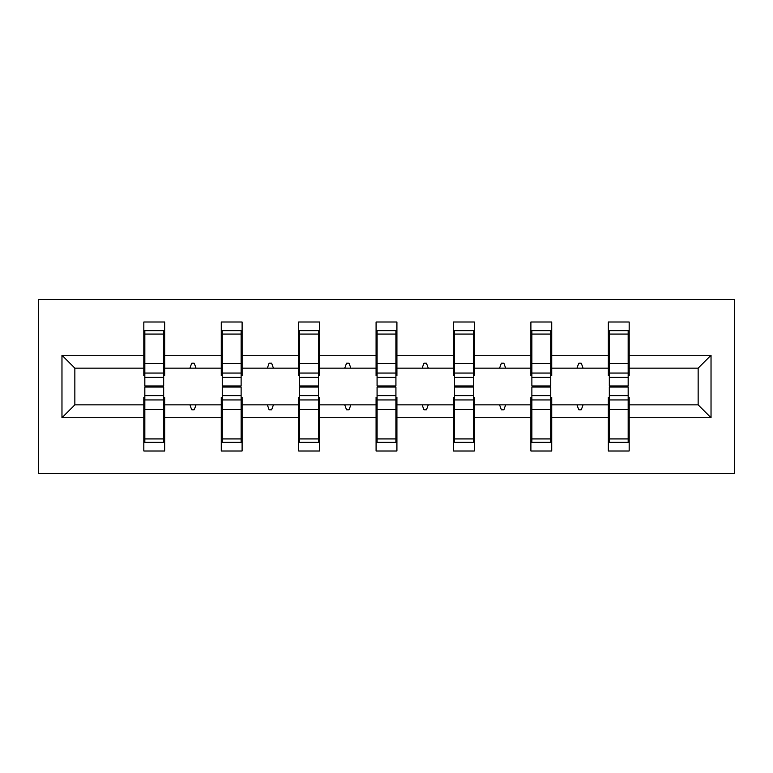 <?xml version="1.0" encoding="UTF-8"?>
<svg xmlns="http://www.w3.org/2000/svg" width="773" height="773" viewBox="0 0 773 773"><rect width="100%" height="100%" fill="white"/><g stroke="black" fill="none" stroke-linecap="round" stroke-linejoin="round"><path stroke-width="1.16" d="M38.65 473.337L734.35 473.337L734.35 299.663L38.65 299.663L38.65 473.337M609.298 397.419L608.312 397.419L608.312 404.859L551.738 404.859L551.738 397.419L550.753 397.419M711.025 417.758L698.125 404.859L698.125 368.141L711.025 355.242L711.025 417.758L629.154 417.758L629.154 451.007L608.312 451.007L608.312 404.859M698.125 368.141L629.154 368.141L629.154 321.993L608.312 321.993L608.312 355.242L551.738 355.242L551.738 375.581L550.753 375.581M609.298 375.581L608.312 375.581L608.312 355.242M531.892 397.419L530.896 397.419L530.896 404.859L474.332 404.859L474.332 397.419L473.337 397.419M608.312 417.758L551.738 417.758L551.738 451.007L530.896 451.007L530.896 404.859M551.738 355.242L551.738 321.993L530.896 321.993L530.896 355.242L474.332 355.242L474.332 375.581L473.337 375.581M531.892 375.581L530.896 375.581L530.896 355.242M454.485 397.419L453.49 397.419L453.49 404.859L396.916 404.859L396.916 397.419L395.931 397.419M530.896 417.758L474.332 417.758L474.332 451.007L453.49 451.007L453.49 404.859M474.332 355.242L474.332 321.993L453.49 321.993L453.49 355.242L396.916 355.242L396.916 375.581L395.931 375.581M454.485 375.581L453.49 375.581L453.49 355.242M377.069 397.419L376.084 397.419L376.084 404.859L319.51 404.859L319.51 397.419L318.515 397.419M453.49 417.758L396.916 417.758L396.916 451.007L376.084 451.007L376.084 404.859M396.916 355.242L396.916 321.993L376.084 321.993L376.084 355.242L319.51 355.242L319.51 375.581L318.515 375.581M377.069 375.581L376.084 375.581L376.084 355.242M299.663 397.419L298.668 397.419L298.668 404.859L242.104 404.859L242.104 397.419L241.108 397.419M376.084 417.758L319.51 417.758L319.51 451.007L298.668 451.007L298.668 404.859M319.51 355.242L319.51 321.993L298.668 321.993L298.668 355.242L242.104 355.242L242.104 375.581L241.108 375.581M299.663 375.581L298.668 375.581L298.668 355.242M222.247 397.419L221.262 397.419L221.262 404.859L164.688 404.859L164.688 451.007L143.846 451.007L143.846 404.859L74.875 404.859L61.975 417.758L61.975 355.242L74.875 368.141L74.875 404.859M298.668 417.758L242.104 417.758L242.104 451.007L221.262 451.007L221.262 404.859M242.104 355.242L242.104 321.993L221.262 321.993L221.262 355.242L164.688 355.242L164.688 321.993L143.846 321.993L143.846 355.242L61.975 355.242M222.247 375.581L221.262 375.581L221.262 355.242M144.841 397.419L143.846 397.419L143.846 404.859M144.841 375.581L143.846 375.581L143.846 355.242M628.159 397.419L629.154 397.419L629.154 417.758M629.154 368.141L629.154 375.581L628.159 375.581M551.738 417.758L551.738 404.859M474.332 417.758L474.332 404.859M396.916 417.758L396.916 404.859M319.51 417.758L319.51 404.859M242.104 417.758L242.104 404.859M711.025 355.242L629.154 355.242M221.262 417.758L164.688 417.758M143.846 417.758L61.975 417.758M576.977 368.141L583.074 368.141L581.267 363.175L578.784 363.175L576.977 368.141L551.738 368.141M608.312 368.141L583.074 368.141M576.977 404.859L578.784 409.825L581.267 409.825L583.074 404.859M499.571 368.141L505.658 368.141L503.861 363.175L501.377 363.175L499.571 368.141L474.332 368.141M530.896 368.141L505.658 368.141M499.571 404.859L501.377 409.825L503.861 409.825L505.658 404.859M422.155 368.141L428.252 368.141L426.445 363.175L423.962 363.175L422.155 368.141L396.916 368.141M453.49 368.141L428.252 368.141M422.155 404.859L423.962 409.825L426.445 409.825L428.252 404.859M344.748 368.141L350.845 368.141L349.038 363.175L346.555 363.175L344.748 368.141L319.51 368.141M376.084 368.141L350.845 368.141M344.748 404.859L346.555 409.825L349.038 409.825L350.845 404.859M267.342 368.141L273.429 368.141L271.623 363.175L269.139 363.175L267.342 368.141L242.104 368.141M298.668 368.141L273.429 368.141M267.342 404.859L269.139 409.825L271.623 409.825L273.429 404.859M189.926 368.141L196.023 368.141L194.216 363.175L191.733 363.175L189.926 368.141L164.688 368.141L164.688 355.242M221.262 368.141L196.023 368.141M189.926 404.859L191.733 409.825L194.216 409.825L196.023 404.859M163.702 397.419L164.688 397.419L164.688 404.859M164.688 368.141L164.688 375.581L163.702 375.581M143.846 368.141L74.875 368.141M698.125 404.859L629.154 404.859M143.846 330.68L144.841 330.68L143.846 330.68M163.702 377.321L163.702 330.68L144.841 330.68L144.841 385.959L163.702 385.959L163.702 377.321L144.841 377.321M144.841 395.679L144.841 442.32L164.688 442.32L163.702 442.32L163.702 387.041L144.841 387.041L144.841 395.679L163.702 395.679M221.262 330.68L222.247 330.68L221.262 330.68M241.108 377.321L241.108 330.68L222.247 330.68L222.247 385.959L241.108 385.959L241.108 377.321L222.247 377.321M222.247 395.679L222.247 442.32L242.104 442.32L241.108 442.32L241.108 387.041L222.247 387.041L222.247 395.679L241.108 395.679M298.668 330.68L299.663 330.68L298.668 330.68M318.515 377.321L318.515 330.68L299.663 330.68L299.663 385.959L318.515 385.959L318.515 377.321L299.663 377.321M299.663 395.679L299.663 442.32L319.51 442.32L318.515 442.32L318.515 387.041L299.663 387.041L299.663 395.679L318.515 395.679M376.084 330.68L377.069 330.68L376.084 330.68M395.931 377.321L395.931 330.68L377.069 330.68L377.069 385.959L395.931 385.959L395.931 377.321L377.069 377.321M377.069 395.679L377.069 442.32L396.916 442.32L395.931 442.32L395.931 387.041L377.069 387.041L377.069 395.679L395.931 395.679M453.49 330.68L454.485 330.68L453.49 330.68M473.337 377.321L473.337 330.68L454.485 330.68L454.485 385.959L473.337 385.959L473.337 377.321L454.485 377.321M454.485 395.679L454.485 442.32L474.332 442.32L473.337 442.32L473.337 387.041L454.485 387.041L454.485 395.679L473.337 395.679M530.896 330.68L531.892 330.68L530.896 330.68M550.753 377.321L550.753 330.68L531.892 330.68L531.892 385.959L550.753 385.959L550.753 377.321L531.892 377.321M531.892 395.679L531.892 442.32L551.738 442.32L550.753 442.32L550.753 387.041L531.892 387.041L531.892 395.679L550.753 395.679M608.312 330.68L609.298 330.68L608.312 330.68M628.159 377.321L628.159 330.68L609.298 330.68L609.298 385.959L628.159 385.959L628.159 377.321L609.298 377.321M609.298 395.679L609.298 442.32L629.154 442.32L628.159 442.32L628.159 387.041L609.298 387.041L609.298 395.679L628.159 395.679M164.688 429.923L163.702 429.923M144.841 429.923L143.846 429.923M143.846 343.077L144.841 343.077M163.702 343.077L164.688 343.077M221.262 343.077L222.247 343.077M241.108 343.077L242.104 343.077M298.668 343.077L299.663 343.077M318.515 343.077L319.51 343.077M242.104 429.923L241.108 429.923M222.247 429.923L221.262 429.923M319.51 429.923L318.515 429.923M299.663 429.923L298.668 429.923M376.084 343.077L377.069 343.077M395.931 343.077L396.916 343.077M453.49 343.077L454.485 343.077M473.337 343.077L474.332 343.077M396.916 429.923L395.931 429.923M377.069 429.923L376.084 429.923M474.332 429.923L473.337 429.923M454.485 429.923L453.49 429.923M530.896 343.077L531.892 343.077M550.753 343.077L551.738 343.077M551.738 429.923L550.753 429.923M531.892 429.923L530.896 429.923M608.312 343.077L609.298 343.077M628.159 343.077L629.154 343.077M629.154 429.923L628.159 429.923M609.298 429.923L608.312 429.923M144.841 438.929L163.702 438.929M144.841 409.584L163.702 409.584M144.841 399.95L163.702 399.95M163.702 334.071L144.841 334.071M163.702 363.416L144.841 363.416M163.702 373.05L144.841 373.05M241.108 334.071L222.247 334.071M241.108 363.416L222.247 363.416M241.108 373.05L222.247 373.05M318.515 334.071L299.663 334.071M318.515 363.416L299.663 363.416M318.515 373.05L299.663 373.05M222.247 438.929L241.108 438.929M222.247 409.584L241.108 409.584M222.247 399.95L241.108 399.95M299.663 438.929L318.515 438.929M299.663 409.584L318.515 409.584M299.663 399.95L318.515 399.95M395.931 334.071L377.069 334.071M395.931 363.416L377.069 363.416M395.931 373.05L377.069 373.05M473.337 334.071L454.485 334.071M473.337 363.416L454.485 363.416M473.337 373.05L454.485 373.05M377.069 438.929L395.931 438.929M377.069 409.584L395.931 409.584M377.069 399.95L395.931 399.95M454.485 438.929L473.337 438.929M454.485 409.584L473.337 409.584M454.485 399.95L473.337 399.95M550.753 334.071L531.892 334.071M550.753 363.416L531.892 363.416M550.753 373.05L531.892 373.05M531.892 438.929L550.753 438.929M531.892 409.584L550.753 409.584M531.892 399.95L550.753 399.95M628.159 334.071L609.298 334.071M628.159 363.416L609.298 363.416M628.159 373.05L609.298 373.05M609.298 438.929L628.159 438.929M609.298 409.584L628.159 409.584M609.298 399.95L628.159 399.95"/></g></svg>
